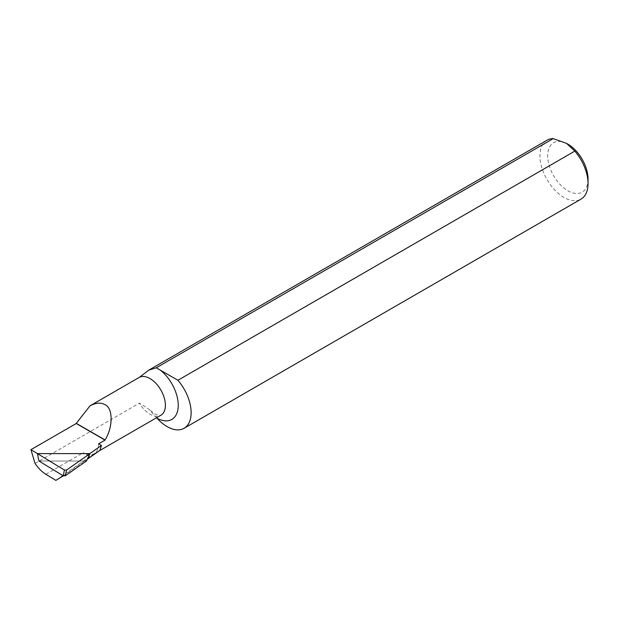 <?xml version="1.0" encoding="UTF-8"?>
<svg xmlns="http://www.w3.org/2000/svg" width="619" height="619" viewBox="0 0 619 619"><rect width="100%" height="100%" fill="white"/><g stroke="black" fill="none" stroke-linecap="round" stroke-linejoin="round"><path stroke-width="0.46" stroke-dasharray="3.1 2.32" d="M157.009 418.212L148.398 408.772L139.391 403.178A21.797 12.589 -120 0 0 149.984 414.165A21.797 12.589 -120 0 0 160.886 415.241C159.81 414.684 162.952 417.167 154.526 413.716L148.398 408.772M98.607 443.831A21.797 12.589 60 0 1 94.096 453.804A21.797 12.589 60 0 1 83.194 452.729L89.832 456.559L99.907 450.384M588.05 179.108A28.559 16.489 60 0 1 567.855 190.768A28.559 16.489 60 0 1 547.668 155.795A28.559 16.489 60 0 1 567.855 144.134M547.003 140.227A34.006 19.63 -120 0 0 541.787 167.47A34.006 19.63 -120 0 0 564.002 197.438A34.006 19.63 -120 0 0 581.009 199.125M35.02 463.438L139.391 403.178M89.832 456.559L55.842 480.367M89.84 453.603L87.294 459.221M87.024 459.406L84.563 461.016L38.951 461.016L86.42 461.016M63.362 475.864L84.563 461.016M45.852 474.286L83.194 452.729M94.096 453.804L99.404 450.74"/><path stroke-width="0.93" d="M99.404 450.74L160.886 415.241A21.797 12.589 -120 0 0 164.228 397.777A21.797 12.589 -120 0 0 149.984 378.565A21.797 12.589 -120 0 0 139.391 377.319L148.924 370.054L156.274 367.787L160.352 370.139A30.88 17.827 60 0 1 178.179 407.17A30.88 17.827 60 0 1 157.009 418.212A34.006 19.63 -120 0 0 184.098 428.278A34.006 19.63 -120 0 0 177.908 380.275L160.352 370.139M30.95 449.665L37.419 453.603L38.951 461.016L63.355 475.872L55.842 480.367L45.852 474.286C41.883 471.817 38.27 468.196 35.02 463.438L30.95 449.665L76.253 423.504L105.029 440.117A21.797 12.589 -120 0 0 105.029 439.939C113.215 427.149 113.13 407.82 104.874 404.609C100.75 402.365 95.813 402.76 90.065 405.801L139.391 377.319M105.029 440.117L98.607 443.831L101.454 445.471L89.84 453.603L37.419 453.603L64.422 470.038L66.573 470.022L65.366 475.763L63.215 475.779L64.422 470.038M566.571 143.391L567.855 144.134A28.559 16.489 60 0 1 588.05 179.108L588.05 183.557A34.006 19.63 -120 0 0 574.819 151.121L566.571 143.391L553.193 138.633A34.006 19.63 -120 0 0 547.003 140.227L148.924 370.054M184.098 428.278L581.009 199.125A34.006 19.63 -120 0 0 588.05 183.557M574.819 151.121L177.908 380.275M156.274 367.787L553.193 138.633M105.029 439.939L76.261 423.326A34.006 19.63 -120 0 0 76.253 423.504M76.261 423.326L90.065 405.801M87.294 459.221L99.907 450.384L101.454 445.471M65.366 475.763L86.42 461.016L90.018 453.603L37.419 453.603L38.951 461.016L63.215 475.779M90.018 453.603L66.573 470.022"/></g></svg>
